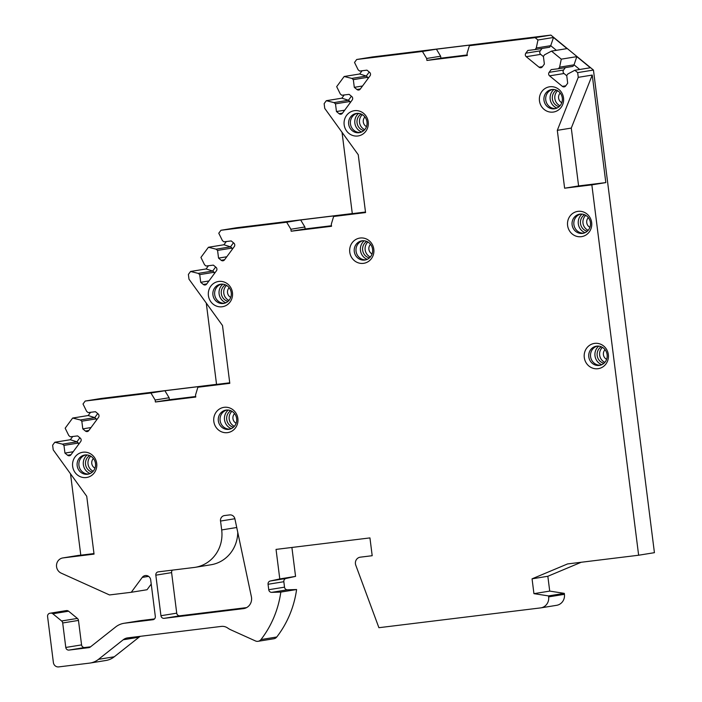 <?xml version="1.0" encoding="UTF-8"?>
<svg xmlns="http://www.w3.org/2000/svg" width="702" height="702" viewBox="0 0 702 702"><rect width="100%" height="100%" fill="white"/><g stroke="black" fill="none" stroke-linecap="round" stroke-linejoin="round"><path stroke-width="1.05" d="M80.783 555.115L63.075 557.906L94.042 554.115L86.732 496.261L53.22 449.868L52.632 445.2L54.817 442.242L62.469 444.147L63.97 445.384L64.944 453.08L67.576 455.238A2.492 2.36 -99.2 0 0 70.902 454.835L80.686 441.567A2.492 2.36 -99.2 0 0 80.239 438.066L77.606 435.907L70.305 436.802L68.805 435.565L65.172 428.194L72.657 418.05L80.318 419.954L81.818 421.191L82.792 428.878L85.425 431.046A2.492 2.36 -99.2 0 0 88.742 430.633L98.526 417.365A2.492 2.36 -99.2 0 0 98.087 413.873L95.454 411.705L88.154 412.6L86.644 411.363L83.011 404.001L85.196 401.044L150.921 392.997L155.151 400.008L155.396 401.992L195.77 397.042L195.525 395.068L197.867 387.25L229.8 383.336L222.499 325.517L188.987 279.177L188.39 274.429L190.567 271.472L198.227 273.376L199.728 274.614L200.702 282.301L203.334 284.468A2.492 2.36 -99.2 0 0 206.651 284.064L216.435 270.788A2.492 2.36 -99.2 0 0 215.997 267.295L213.364 265.128L206.063 266.023L204.554 264.786L200.93 257.423L208.415 247.271L216.067 249.175L217.576 250.412L218.541 258.108L221.174 260.267A2.492 2.36 -99.2 0 0 224.5 259.863L234.284 246.595A2.492 2.36 -99.2 0 0 233.845 243.094L231.212 240.935L223.903 241.83L222.402 240.593L218.77 233.222L220.954 230.274L286.679 222.227L290.9 229.247L291.154 231.221L331.528 226.281L331.283 224.298L333.625 216.479L365.558 212.566L358.248 154.738L324.745 108.398L324.148 103.65L326.325 100.693L333.976 102.606L335.486 103.835L336.46 111.53L339.092 113.689A2.492 2.36 -99.2 0 0 342.409 113.285L352.193 100.017A2.492 2.36 -99.2 0 0 351.755 96.516L349.122 94.358L341.813 95.253L340.312 94.015L336.679 86.653L344.164 76.5L351.825 78.405L353.325 79.642L354.299 87.329L356.932 89.496A2.492 2.36 -99.2 0 0 360.249 89.093L370.042 75.816A2.492 2.36 -99.2 0 0 369.594 72.324L366.962 70.156L359.661 71.051L358.152 69.814L354.528 62.452L356.704 59.494L372.49 56.941L550.894 35.1L593.453 70.06L654.422 552.676L638.636 555.229L591.847 184.863L564.619 188.197L578.597 185.933L605.826 182.599L591.847 184.863M638.636 555.229L567.549 563.934L532.063 578.825L533.932 593.655L548.525 595.91L548.648 596.875L564.426 594.322A9.968 9.459 -99.2 0 1 556.625 605.317L540.847 607.871A9.968 9.459 -99.2 0 0 548.648 596.875M65.602 610.714A2.992 2.834 80.8 0 1 65.804 610.679L66.514 610.591A2.992 2.834 80.8 0 1 68.612 611.214L52.834 613.767A2.992 2.834 -99.2 0 0 50.737 613.144L50.026 613.232A2.992 2.834 -99.2 0 0 47.578 616.54L53.387 662.53A4.984 4.73 -99.2 0 0 58.714 666.9L89.444 663.136A19.937 18.919 -99.2 0 0 90.128 663.039A19.937 18.919 -99.2 0 0 98.499 659.336L123.236 639.759A9.968 9.459 80.8 0 1 127.422 637.907A9.968 9.459 80.8 0 1 127.764 637.855L221.305 626.412A9.968 9.459 80.8 0 1 227.746 628.062A19.937 18.919 -99.2 0 0 230.905 629.869L255.475 640.952A4.984 4.73 -99.2 0 0 260.977 639.566A99.693 94.594 -99.2 0 0 280.818 592.084L271.692 592.356A2.992 2.834 80.8 0 1 268.743 589.715L268.059 584.275A2.992 2.834 80.8 0 1 270.252 581.01L279.782 578.939L276.044 549.403L369.945 537.907L372.192 555.712L360.319 557.169A5.985 5.677 -99.2 0 0 355.774 565.189L378.904 627.702L540.505 607.914A9.968 9.459 -99.2 0 0 540.847 607.871M52.834 613.767L61.609 620.972A2.992 2.834 -99.2 0 1 62.697 622.972L65.786 647.455L81.572 644.901A2.992 2.834 -99.2 0 0 84.758 647.525L90.567 646.814M123.973 623.297L139.759 620.743A19.937 18.919 80.8 0 1 140.444 620.647L124.666 623.201A19.937 18.919 -99.2 0 0 123.973 623.297A19.937 18.919 -99.2 0 0 115.611 627L90.242 647.068A2.992 2.834 80.8 0 1 88.882 647.639L68.98 650.078A2.992 2.834 80.8 0 1 65.786 647.455M124.666 623.201L153.08 619.708M63.075 557.906A7.976 7.564 -99.2 0 0 61.179 573.13L109.503 594.945L131.265 592.286L142.243 577.395A4.984 4.73 80.8 0 1 150.702 579.913L155.317 616.435A2.992 2.834 80.8 0 1 152.869 619.743M550.894 35.1L535.117 37.654L469.384 45.7L467.032 53.519L467.286 55.502L426.913 60.442L426.658 58.477L422.428 51.448L356.704 59.494M535.117 37.654L537.96 39.996L536.275 48.008L535.126 49.57L527.825 50.465L525.807 53.194A2.492 2.36 -99.2 0 0 526.246 56.695L539.039 67.199A2.492 2.36 -99.2 0 0 542.356 66.795L544.375 64.066L543.401 56.371L544.55 54.809L551.5 51.114L561.284 59.152L559.599 67.173L558.45 68.735L551.14 69.621L549.131 72.359A2.492 2.36 -99.2 0 0 549.569 75.851L562.363 86.364A2.492 2.36 -99.2 0 0 565.68 85.951L567.69 83.222L566.725 75.526L567.874 73.964L574.824 70.27L577.667 72.613L578.264 77.334L557.309 130.344L564.619 188.197M344.164 124.798A12.768 12.118 -99.2 0 0 357.792 135.995A12.768 12.118 -99.2 0 0 368.217 121.858A12.768 12.118 -99.2 0 0 354.589 110.662A12.768 12.118 -99.2 0 0 344.164 124.798M349.763 252.158A12.768 12.118 -99.2 0 0 363.39 263.355A12.768 12.118 -99.2 0 0 373.815 249.219A12.768 12.118 -99.2 0 0 360.187 238.022A12.768 12.118 -99.2 0 0 349.763 252.158M208.406 295.577A12.768 12.118 -99.2 0 0 222.034 306.774A12.768 12.118 -99.2 0 0 232.459 292.629A12.768 12.118 -99.2 0 0 218.831 281.432A12.768 12.118 -99.2 0 0 208.406 295.577M213.82 421.454A12.768 12.118 -99.2 0 0 227.448 432.643A12.768 12.118 -99.2 0 0 237.873 418.506A12.768 12.118 -99.2 0 0 224.245 407.309A12.768 12.118 -99.2 0 0 213.82 421.454M72.648 466.347A12.768 12.118 -99.2 0 0 86.276 477.544A12.768 12.118 -99.2 0 0 96.709 463.408A12.768 12.118 -99.2 0 0 83.082 452.211A12.768 12.118 -99.2 0 0 72.648 466.347M539.469 100.895A12.768 12.118 -99.2 0 0 553.097 112.092A12.768 12.118 -99.2 0 0 563.53 97.947A12.768 12.118 -99.2 0 0 549.894 86.75A12.768 12.118 -99.2 0 0 539.469 100.895M567.602 225.491A12.768 12.118 -99.2 0 0 581.238 236.688A12.768 12.118 -99.2 0 0 591.663 222.543A12.768 12.118 -99.2 0 0 578.036 211.346A12.768 12.118 -99.2 0 0 567.602 225.491M584.283 357.52A12.768 12.118 -99.2 0 0 597.911 368.717A12.768 12.118 -99.2 0 0 608.344 354.571A12.768 12.118 -99.2 0 0 594.717 343.375A12.768 12.118 -99.2 0 0 584.283 357.52M237.759 532.327A33.898 32.16 -99.2 0 1 210.969 564.768L195.191 567.321A33.898 32.16 -99.2 0 1 194.419 567.435L158.266 571.858A2.992 2.834 80.8 0 0 155.826 575.175L160.942 615.724L176.728 613.162A2.992 2.834 -99.2 0 0 179.914 615.786L246.56 607.625M220.498 521.059A4.984 4.73 80.8 0 1 224.57 515.54L229.659 514.917A4.984 4.73 -99.2 0 1 234.907 518.857L251.386 596.744A9.968 9.459 -99.2 0 1 243.734 608.59A9.968 9.459 -99.2 0 1 243.383 608.643L164.136 618.339A2.992 2.834 80.8 0 1 160.942 615.724M195.191 567.321A33.898 32.16 -99.2 0 0 221.692 529.931L220.542 521.051L234.88 518.734M348.683 124.184A9.723 9.223 -99.2 0 0 359.389 132.66A9.723 9.223 -99.2 0 0 366.988 121.946A9.723 9.223 80.8 0 0 356.283 113.47A9.723 9.223 80.8 0 0 348.683 124.184M357.178 113.373A9.723 9.223 -99.2 0 0 350.447 123.894A9.723 9.223 -99.2 0 0 360.266 132.467M358.643 113.408A10.714 10.17 80.8 0 0 354.87 123.148A10.714 10.17 -99.2 0 0 361.644 131.967M363.803 130.572A8.968 8.512 -99.2 0 1 357.055 122.859A8.968 8.512 80.8 0 1 361.135 114.057M354.282 251.544A9.723 9.223 -99.2 0 0 364.987 260.012A9.723 9.223 -99.2 0 0 372.587 249.298A9.723 9.223 80.8 0 0 361.881 240.83A9.723 9.223 80.8 0 0 354.282 251.544M362.776 240.725A9.723 9.223 -99.2 0 0 356.054 251.255A9.723 9.223 -99.2 0 0 365.865 259.828M364.241 240.768A10.714 10.17 80.8 0 0 360.468 250.5A10.714 10.17 -99.2 0 0 367.251 259.328M369.41 257.932A8.968 8.512 -99.2 0 1 362.653 250.21A8.968 8.512 80.8 0 1 366.734 241.409M212.925 294.954A9.723 9.223 -99.2 0 0 223.631 303.431A9.723 9.223 -99.2 0 0 231.239 292.716A9.723 9.223 80.8 0 0 220.525 284.24A9.723 9.223 80.8 0 0 212.925 294.954M224.508 303.246A9.723 9.223 -99.2 0 1 214.698 294.673A9.723 9.223 80.8 0 1 221.42 284.143M222.885 284.178A10.714 10.17 80.8 0 0 219.112 293.919A10.714 10.17 -99.2 0 0 225.895 302.746M228.053 301.342A8.968 8.512 -99.2 0 1 221.305 293.629A8.968 8.512 80.8 0 1 225.377 284.828M218.34 420.831A9.723 9.223 -99.2 0 0 229.045 429.308A9.723 9.223 -99.2 0 0 236.644 418.594A9.723 9.223 80.8 0 0 225.939 410.117A9.723 9.223 80.8 0 0 218.34 420.831M229.923 429.115A9.723 9.223 -99.2 0 1 220.112 420.542A9.723 9.223 80.8 0 1 226.834 410.021M228.299 410.056A10.714 10.17 80.8 0 0 224.526 419.796A10.714 10.17 -99.2 0 0 231.309 428.615M233.468 427.22A8.968 8.512 -99.2 0 1 226.711 419.506A8.968 8.512 80.8 0 1 230.791 410.705M77.167 465.733A9.723 9.223 -99.2 0 0 87.882 474.21A9.723 9.223 -99.2 0 0 95.481 463.487A9.723 9.223 80.8 0 0 84.775 455.019A9.723 9.223 80.8 0 0 77.167 465.733M88.759 474.017A9.723 9.223 -99.2 0 1 78.94 465.444A9.723 9.223 80.8 0 1 85.662 454.922M87.136 454.957A10.714 10.17 80.8 0 0 83.362 464.689A10.714 10.17 -99.2 0 0 90.137 473.517M92.295 472.121A8.968 8.512 -99.2 0 1 85.547 464.408A8.968 8.512 80.8 0 1 89.619 455.607M543.989 100.272A9.723 9.223 -99.2 0 0 554.694 108.749A9.723 9.223 -99.2 0 0 562.302 98.034A9.723 9.223 80.8 0 0 551.588 89.558A9.723 9.223 80.8 0 0 543.989 100.272M555.572 108.556A9.723 9.223 -99.2 0 1 545.761 99.991A9.723 9.223 80.8 0 1 552.483 89.461M553.957 89.496A10.714 10.17 80.8 0 0 550.175 99.236A10.714 10.17 -99.2 0 0 556.958 108.055M559.117 106.66A8.968 8.512 -99.2 0 1 552.369 98.947A8.968 8.512 80.8 0 1 556.44 90.146M572.121 224.868A9.723 9.223 -99.2 0 0 582.836 233.345A9.723 9.223 -99.2 0 0 590.435 222.631A9.723 9.223 80.8 0 0 579.729 214.154A9.723 9.223 80.8 0 0 572.121 224.868M583.713 233.161A9.723 9.223 -99.2 0 1 573.894 224.587A9.723 9.223 80.8 0 1 580.624 214.057M582.09 214.092A10.714 10.17 80.8 0 0 578.316 223.833A10.714 10.17 -99.2 0 0 585.091 232.66M587.249 231.256A8.968 8.512 -99.2 0 1 580.501 223.543A8.968 8.512 80.8 0 1 584.582 214.742M588.803 356.897A9.723 9.223 -99.2 0 0 599.508 365.373A9.723 9.223 -99.2 0 0 607.116 354.659A9.723 9.223 80.8 0 0 596.41 346.183A9.723 9.223 80.8 0 0 588.803 356.897M600.394 365.18A9.723 9.223 -99.2 0 1 590.575 356.616A9.723 9.223 80.8 0 1 597.297 346.086M598.771 346.121A10.714 10.17 80.8 0 0 594.998 355.861A10.714 10.17 -99.2 0 0 601.772 364.689M603.931 363.285A8.968 8.512 -99.2 0 1 597.183 355.572A8.968 8.512 80.8 0 1 601.254 346.77M172.411 570.129A2.992 2.834 -99.2 0 0 171.604 572.621L176.728 613.162M220.954 230.274L236.732 227.72L352.29 213.566M85.196 401.044L100.974 398.49L216.541 384.345M78.852 555.352A7.976 7.564 -99.2 0 0 78.58 555.387L62.794 557.941M151.228 584.064L147.043 589.733L131.265 592.286M140.444 620.647L154.51 618.918M68.612 611.214L77.387 618.418A2.992 2.834 80.8 0 1 78.475 620.419L81.572 644.901M140.374 636.319A9.968 9.459 -99.2 0 0 139.022 637.205L114.277 656.782A19.937 18.919 80.8 0 1 105.905 660.485L90.128 663.039M258.073 641.303L273.859 638.75A4.984 4.73 -99.2 0 0 276.755 637.012A99.693 94.594 -99.2 0 0 296.595 589.531L287.469 589.803A2.992 2.834 -99.2 0 1 284.521 587.162L283.836 581.721A2.992 2.834 -99.2 0 1 286.039 578.457L295.56 576.386L291.9 547.463M581.23 562.258L547.841 576.272L549.719 591.102L564.303 593.357L564.426 594.322M605.826 182.599L592.242 75.07L571.288 128.08L578.597 185.933M578.264 77.334L592.242 75.07M577.667 72.613L593.453 70.06M532.063 578.825L547.841 576.272M533.932 593.655L549.719 591.102M548.525 595.91L564.303 593.357M279.782 578.939L295.56 576.386M280.818 592.084L296.595 589.531M70.507 473.797L80.791 555.185L93.98 553.571M72.657 418.05L88.189 415.531L90.567 412.302M54.817 442.242L70.34 439.733L72.727 436.504M88.189 415.531L94.761 417.611L97.736 413.575M80.318 419.954L94.761 417.611L96.262 418.848L96.437 420.208M82.792 428.878L91.023 427.544M81.818 421.191L96.262 418.848M70.34 439.733L76.913 441.812L79.888 437.776M62.469 444.147L76.913 441.812L78.413 443.05L78.589 444.401M64.944 453.08L73.175 451.746M63.97 445.384L78.413 443.05M150.921 392.997L164.9 390.733L211.846 384.986L197.867 387.25M206.274 303.08L216.549 384.415L229.73 382.801M124.544 395.752L101.799 398.815L132.994 394.717L124.596 396.165M164.9 390.733L169.129 397.753L169.375 399.728L195.709 396.507M155.396 401.992L169.375 399.728M155.151 400.008L169.129 397.753M208.415 247.271L223.947 244.761L226.325 241.532M190.567 271.472L206.098 268.954L208.476 265.725M223.947 244.761L230.51 246.841L233.485 242.804M216.067 249.175L230.51 246.841L232.02 248.078L232.186 249.429M218.541 258.108L226.772 256.774M217.576 250.412L232.02 248.078M206.098 268.954L212.671 271.042L215.646 267.006M198.227 273.376L212.671 271.042L214.171 272.271L214.347 273.631M200.702 282.301L208.933 280.975M199.728 274.614L214.171 272.271M286.679 222.227L300.658 219.963L347.604 214.215L333.625 216.479M342.032 132.301L352.299 213.636L365.488 212.022M260.293 224.973L237.548 228.045L268.743 223.938L260.345 225.395M300.658 219.963L304.879 226.983L305.133 228.957L331.458 225.737M291.154 231.221L305.133 228.957M290.9 229.247L304.879 226.983M344.164 76.5L359.696 73.982L362.083 70.753M326.325 100.693L341.856 98.183L344.234 94.954M359.696 73.982L366.268 76.062L369.243 72.034M351.825 78.405L366.268 76.062L367.769 77.299L367.945 78.659M354.299 87.329L362.53 86.004M353.325 79.642L367.769 77.299M341.856 98.183L348.42 100.263L351.395 96.227M333.976 102.606L348.42 100.263L349.929 101.5L350.096 102.861M336.46 111.53L344.682 110.196M335.486 103.835L349.929 101.5M422.428 51.448L436.407 49.184L483.362 43.436L469.384 45.7M396.051 54.203L373.306 57.266L404.501 53.168L396.103 54.624M511.547 40.058L488.803 43.129L519.998 39.031L511.6 40.479M436.407 49.184L440.637 56.213L440.891 58.178L467.216 54.958M426.913 60.442L440.891 58.178M426.658 58.477L440.637 56.213M561.284 59.152L576.816 56.643L590.356 67.761L574.824 70.27M551.5 51.114L567.032 48.605L553.492 37.478L550.719 45.674L556.388 50.325M537.96 39.996L553.492 37.478M576.816 56.643L574.043 64.83L579.703 69.48M565.347 67.611L563.574 70.016A2.492 2.36 -99.2 0 0 564.013 73.517L566.751 75.763M559.599 67.173L574.043 64.83L572.893 66.392L558.45 68.735M542.023 48.456L540.25 50.86A2.492 2.36 -99.2 0 0 540.689 54.361L543.427 56.608M536.275 48.008L550.719 45.674L549.569 47.236L535.126 49.57M557.309 130.344L571.288 128.08M362.302 114.645A8.968 8.512 80.8 0 0 359.538 122.455A8.968 8.512 -99.2 0 0 364.733 129.642M366.479 126.623A5.985 5.677 -99.2 0 1 363.294 121.955A5.985 5.677 80.8 0 1 364.917 116.962M367.901 242.006A8.968 8.512 80.8 0 0 365.145 249.815A8.968 8.512 -99.2 0 0 370.331 257.002M372.086 253.975A5.985 5.677 -99.2 0 1 368.892 249.315A5.985 5.677 80.8 0 1 370.524 244.314M226.553 285.424A8.968 8.512 80.8 0 0 223.789 293.225A8.968 8.512 -99.2 0 0 228.975 300.412M230.73 297.394A5.985 5.677 -99.2 0 1 227.536 292.734A5.985 5.677 80.8 0 1 229.168 287.732M231.958 411.293A8.968 8.512 80.8 0 0 229.203 419.103A8.968 8.512 -99.2 0 0 234.389 426.289M236.144 423.271A5.985 5.677 -99.2 0 1 232.95 418.603A5.985 5.677 80.8 0 1 234.582 413.61M90.795 456.195A8.968 8.512 80.8 0 0 88.031 464.004A8.968 8.512 -99.2 0 0 93.217 471.191M94.972 468.164A5.985 5.677 -99.2 0 1 91.778 463.504A5.985 5.677 80.8 0 1 93.41 458.511M557.616 90.734A8.968 8.512 80.8 0 0 554.852 98.543A8.968 8.512 -99.2 0 0 560.038 105.73M561.793 102.711A5.985 5.677 -99.2 0 1 558.599 98.052A5.985 5.677 80.8 0 1 560.231 93.05M585.749 215.338A8.968 8.512 80.8 0 0 582.985 223.139A8.968 8.512 -99.2 0 0 588.179 230.326M589.926 227.308A5.985 5.677 -99.2 0 1 586.732 222.648A5.985 5.677 80.8 0 1 588.364 217.646M602.43 347.358A8.968 8.512 80.8 0 0 599.666 355.168A8.968 8.512 -99.2 0 0 604.852 362.355M606.607 359.336A5.985 5.677 -99.2 0 1 603.413 354.677A5.985 5.677 80.8 0 1 605.045 349.675M155.826 575.175L171.604 572.621M221.692 529.931L236.732 527.5M164.136 618.339L179.914 615.786M243.383 608.643L244.068 608.529M270.252 581.01L286.039 578.457M268.059 584.275L283.836 581.721M268.743 589.715L284.521 587.162M271.692 592.356L287.469 589.803M260.977 639.566L276.755 637.012M123.236 639.759L139.022 637.205M114.277 656.782L98.499 659.336M50.026 613.232L65.804 610.679M66.514 610.591L50.737 613.144M77.387 618.418L61.609 620.972M78.475 620.419L62.697 622.972M68.98 650.078L84.758 647.525M142.243 577.395L148.596 576.368M85.425 431.046L88.856 430.484M67.576 455.238L71.007 454.685M221.174 260.267L224.605 259.714M203.334 284.468L206.765 283.915M356.932 89.496L360.363 88.943M339.092 113.689L342.515 113.136M562.363 86.364L565.786 85.802M549.569 75.851L564.013 73.517M549.131 72.359L563.574 70.016M539.039 67.199L542.471 66.646M526.246 56.695L540.689 54.361M525.807 53.194L540.25 50.86M49.921 613.25L65.698 610.696"/></g></svg>
